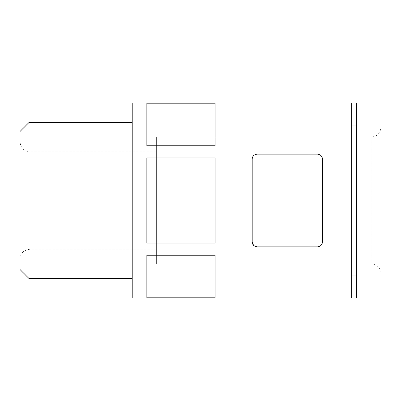 <?xml version="1.0" encoding="UTF-8"?>
<svg xmlns="http://www.w3.org/2000/svg" width="401" height="401" viewBox="0 0 401 401"><rect width="100%" height="100%" fill="white"/><g stroke="black" fill="none" stroke-linecap="round" stroke-linejoin="round"><path stroke-width="0.3" stroke-dasharray="2 1.5" d="M252.199 241.953C252.359 244.795 253.983 246.42 257.071 246.831C254.003 246.435 252.374 244.81 252.199 241.953L252.199 159.047C252.369 156.195 253.993 154.565 257.071 154.169L317.547 154.169C320.62 154.565 322.244 156.19 322.424 159.047L322.424 241.953C322.264 244.795 320.64 246.42 317.547 246.831C320.635 246.42 322.264 244.795 322.424 241.953L322.424 159.047L322.424 241.953C322.254 244.805 320.625 246.435 317.547 246.831L257.071 246.831L253.522 245.302M257.071 246.831L317.547 246.831L257.071 246.831M215.131 103.212L215.131 145.769L215.131 103.212L146.851 103.212L146.851 145.769L146.851 103.212L146.851 145.769L215.131 145.769L215.131 103.212M257.071 154.169L317.547 154.169L257.071 154.169C253.988 154.58 252.364 156.205 252.199 159.047M351.687 298.038L351.687 102.962M132.22 298.038L132.22 102.962M146.851 297.788L146.851 255.231L215.131 255.231L215.131 297.788L215.131 255.231L215.131 297.788L146.851 297.788L146.851 255.231L146.851 297.788M146.851 243.056L146.851 157.944L215.131 157.944L215.131 243.056L215.131 157.944L215.131 243.056L146.851 243.056L146.851 157.944L146.851 243.056M380.95 127.343L380.95 273.657L380.95 127.343C380.374 133.267 377.12 136.52 371.196 137.097L156.606 137.097L156.606 263.903L156.606 137.097M380.95 298.038L380.95 102.962M356.564 298.038L356.564 102.962M356.564 125.884L356.564 275.116L356.564 125.884M351.687 125.884L351.687 275.116L351.687 125.884M132.22 122.465L132.22 278.535L132.22 122.465M29.022 278.535L29.022 122.465M20.05 269.557L20.05 131.443M20.05 141.974L20.05 259.026L20.05 141.974C20.626 147.899 23.88 151.152 29.804 151.728L29.804 249.272L29.804 151.728L156.606 151.728L156.606 249.272L156.606 151.728M322.424 159.047C322.259 156.21 320.635 154.58 317.547 154.169M371.196 137.097L371.196 263.903L371.196 137.097M380.95 273.657C380.374 267.733 377.12 264.48 371.196 263.903L156.606 263.903M156.606 249.272L29.804 249.272L26.571 249.823L23.764 251.362C21.358 253.352 20.12 255.903 20.05 259.026"/><path stroke-width="0.6" d="M322.424 159.047C322.254 156.195 320.625 154.565 317.547 154.169C320.635 154.58 322.259 156.205 322.424 159.047L322.424 241.953C322.244 244.81 320.62 246.435 317.547 246.831L257.071 246.831C253.993 246.435 252.369 244.805 252.199 241.953L253.522 245.302M252.199 159.047C252.359 156.21 253.988 154.58 257.071 154.169C254.003 154.565 252.374 156.19 252.199 159.047L252.199 241.953M215.131 103.212L215.131 145.769L146.851 145.769L146.851 103.212L215.131 103.212M351.687 102.962L351.687 298.038L132.22 298.038L132.22 102.962L351.687 102.962M257.071 154.169L317.547 154.169M146.851 157.944L146.851 243.056L215.131 243.056L215.131 157.944L146.851 157.944M146.851 255.231L146.851 297.788L215.131 297.788L215.131 255.231L146.851 255.231M380.95 102.962L380.95 298.038L356.564 298.038L356.564 102.962L380.95 102.962M356.564 125.884L351.687 125.884M132.22 122.465L29.022 122.465L29.022 278.535L132.22 278.535M29.022 278.535L20.05 269.557L20.05 131.443L29.022 122.465M356.564 275.116L351.687 275.116"/></g></svg>
